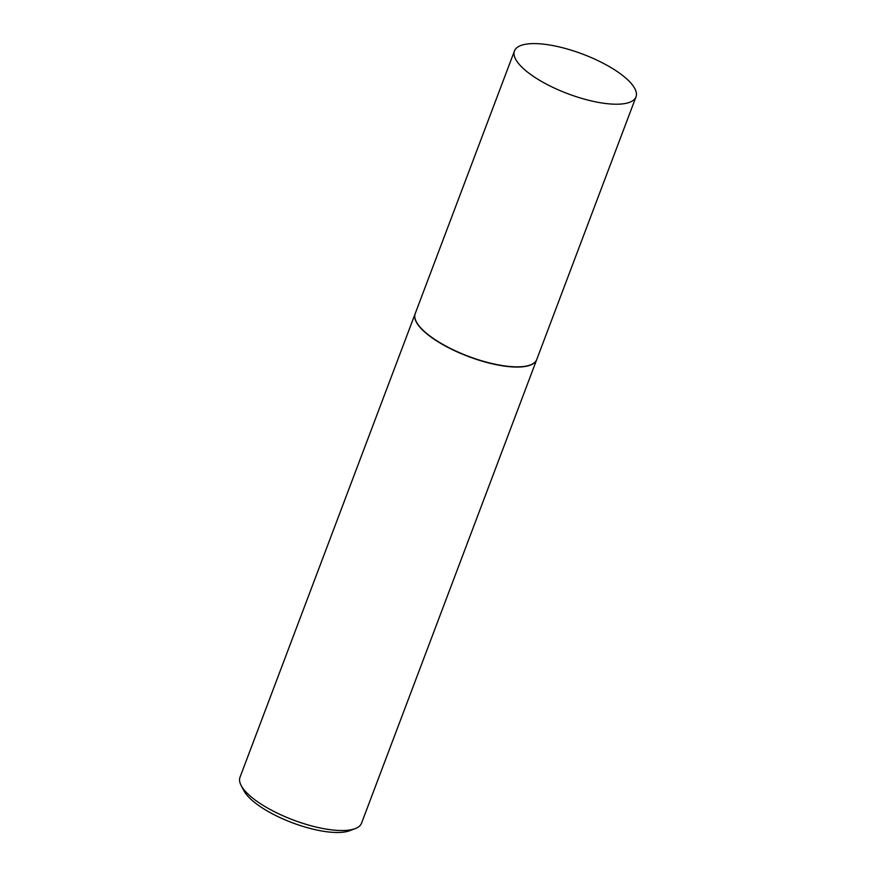 <?xml version="1.0" encoding="UTF-8"?>
<svg xmlns="http://www.w3.org/2000/svg" width="876" height="876" viewBox="0 0 876 876"><rect width="100%" height="100%" fill="white"/><g stroke="black" fill="none" stroke-linecap="round" stroke-linejoin="round"><path stroke-width="1.31" d="M624.325 76.836A64.966 21.144 -159.3 0 1 635.998 96.864A64.966 21.144 -159.3 0 1 590.906 100.817A64.966 21.144 -159.3 0 1 526.126 70.967A64.966 21.144 -159.3 0 1 514.464 50.939A64.966 21.144 -159.3 0 1 559.545 46.997A64.966 21.144 -159.3 0 1 624.325 76.836M635.998 96.864L536.747 359.51A64.966 21.144 -159.3 0 1 491.655 363.452A64.966 21.144 -159.3 0 1 426.886 333.614A64.966 21.144 -159.3 0 1 415.213 313.586L514.464 50.939M536.714 359.609A64.966 21.144 -159.3 0 1 536.67 359.718A64.966 21.144 -159.3 0 1 491.578 363.66A64.966 21.144 -159.3 0 1 426.809 333.822A64.966 21.144 -159.3 0 1 415.136 313.794A64.966 21.144 -159.3 0 1 415.18 313.685M536.67 359.718L361.536 823.188A64.966 21.144 -159.3 0 1 355.251 828.597A64.966 21.144 -159.3 0 1 251.675 797.291A64.966 21.144 -159.3 0 1 241.152 785.476A64.966 21.144 -159.3 0 1 240.002 777.264L415.136 313.794M355.251 828.597L349.721 830.7A60.247 19.611 -159.3 0 1 253.668 801.671A60.247 19.611 -159.3 0 1 243.9 790.721L241.152 785.476"/></g></svg>
